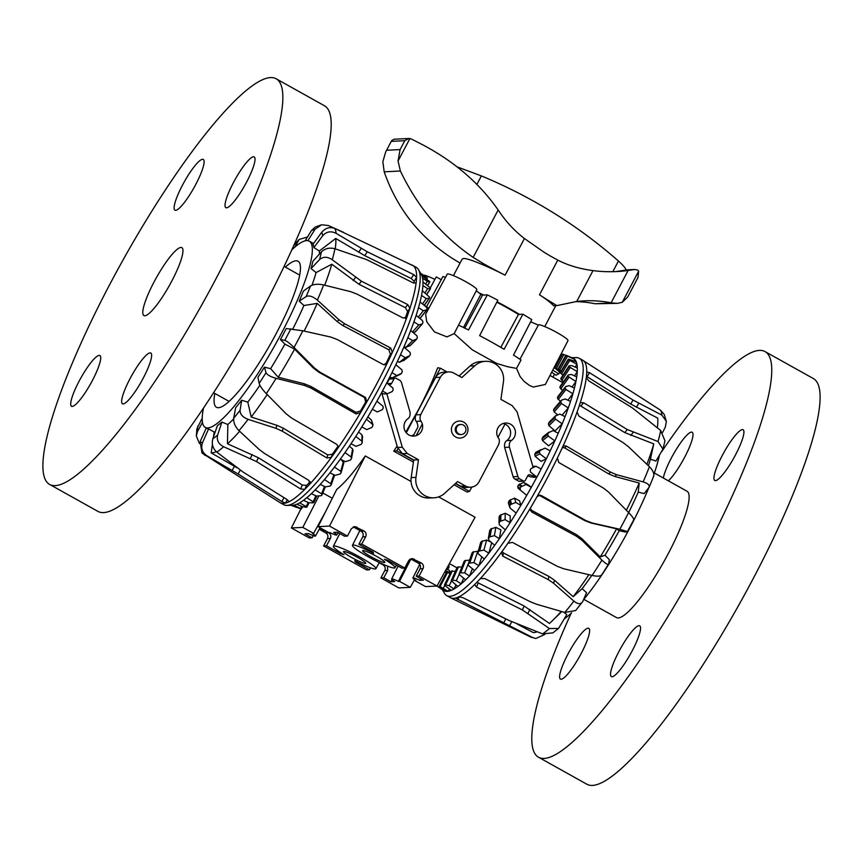 <?xml version="1.0" encoding="UTF-8"?>
<svg xmlns="http://www.w3.org/2000/svg" width="863" height="863" viewBox="0 0 863 863"><rect width="100%" height="100%" fill="white"/><g stroke="black" fill="none" stroke-linecap="round" stroke-linejoin="round"><path stroke-width="1.29" d="M428.868 308.22L424.326 305.373M445.545 277.26A66.915 7.94 -152.2 0 0 442.902 276.581L426.57 306.645M441.209 279.698L436.225 276.915L430.367 287.778M426.905 294.218L430.41 288.868M455.491 331.068L476.829 289.709A16.731 1.985 -152.2 0 0 462.007 279.666A16.731 1.985 -152.2 0 0 447.239 274.11L425.653 314.186L426.71 321.683L434.434 331.888L446.926 336.904L454.175 333.603L458.544 325.146A67.26 7.983 -152.2 0 1 468.501 329.957L487.347 294.866L482.514 295.103L464.779 328.123M519.947 359.278L538.415 324.984A16.731 1.985 27.8 0 1 560.605 334.682A16.731 1.985 27.8 0 1 568.005 340.594L545.362 384.466L533.28 387.045L529.332 385.351L524.014 381.317L520.044 376.462L516.549 368.415L507.271 366.646M496.818 302.212A48.091 5.707 27.8 0 1 518.469 314.434L522.913 314.208A66.915 7.94 27.8 0 1 531.759 319.644L513.517 355.071A67.26 7.983 -152.2 0 1 521.015 360L516.549 368.415M373.636 553.259A24.045 2.848 -152.2 0 0 352.438 545.308A24.045 2.848 -152.2 0 0 363.053 553.787A24.045 2.848 -152.2 0 0 394.984 567.735A24.045 2.848 -152.2 0 0 384.38 559.256L387.865 560.357L401.878 568.178L404.747 568.037L361.759 544.057L358.9 544.197L372.924 552.018L373.636 553.259M370.853 556.657A12.546 1.489 27.8 0 1 362.622 550.67A12.546 1.489 27.8 0 1 376.581 556.376A12.546 1.489 27.8 0 1 384.812 562.374A12.546 1.489 27.8 0 1 370.853 556.657M340.907 552.816L340.497 553.625L343.97 554.726A24.045 2.848 27.8 0 1 333.366 546.247A24.045 2.848 27.8 0 1 354.564 554.197A24.045 2.848 27.8 0 1 375.912 568.685A24.045 2.848 27.8 0 1 354.715 560.723L355.437 561.953L355.804 561.274M351.78 557.606A12.546 1.489 27.8 0 1 343.539 551.608A12.546 1.489 27.8 0 1 357.498 557.315A12.546 1.489 27.8 0 1 365.739 563.312A12.546 1.489 27.8 0 1 351.78 557.606M455.394 483.539L469.494 491.414L467.11 492.061L454.046 484.769M413.409 462.104L393.733 451.122L397.109 446.031M405.793 432.18L418.577 409.515C426.268 394.876 432.633 380.971 437.67 367.789L440.357 368.188L406.29 432.816M361.759 544.057L365.675 536.71C366.635 534.359 366.095 532.471 364.046 531.036L354.736 526.538L351.349 528.717L347.433 536.063L344.574 536.203L337.411 532.201L333.711 532.385A8.986 1.068 27.8 0 1 336.743 534.974A8.986 1.068 27.8 0 1 329.946 532.579L328.825 532.633L318.08 526.635L336.71 489.45C344.704 482.967 354.229 471.802 365.276 455.944L411.047 481.478M438.652 496.894L475.092 517.228L436.98 586.031L419.073 576.031L416.214 576.171L423.377 580.173L419.677 580.357A8.986 1.068 -152.2 0 0 412.881 577.951A8.986 1.068 -152.2 0 0 415.912 580.54L414.79 580.594L425.535 586.592L436.98 586.031M507.53 366.699L496.581 363.377L472.341 349.86L454.175 333.603M460.831 424.488L459.882 424.531A5.016 4.887 87.2 0 0 457.8 433.949A5.016 4.887 87.2 0 0 460.367 434.553L461.327 434.51A5.016 4.887 87.2 0 0 463.399 425.092A5.016 4.887 87.2 0 0 456.311 428.382A5.016 4.887 87.2 0 0 461.327 434.51M416.441 435.114L422.309 423.981M411.381 435.891A9.59 9.342 87.2 0 0 413.927 434.596L417.875 427.109A9.59 9.342 87.2 0 0 416.257 421.36C415.038 420.184 414.93 418.016 415.934 414.855L435.621 377.509A10.27 10 -92.8 0 1 443.916 372.158L448.684 371.921A10.27 10 87.2 0 0 440.389 377.271L420.702 414.618C419.698 417.778 419.806 419.947 421.025 421.133A9.59 9.342 -92.8 0 1 413.776 436.085A9.59 9.342 -92.8 0 1 407.757 418.782C409.666 417.638 410.41 415.362 409.979 411.964L401.489 382.622A4.002 3.894 87.2 0 0 399.612 380.238L395.998 378.221A1.489 1.446 87.2 0 0 394.035 378.825L391.608 383.431A1.855 1.802 -92.8 0 1 389.472 384.305L387.778 383.744M397.94 448.641L396.786 450.842L413.679 460.259M396.786 450.842L393.733 451.122M447.174 371.996L440.357 368.188M497.983 437.379L505.006 424.057M469.494 491.414L471.77 487.099M340.497 553.625L326.473 545.794L323.614 545.934L327.455 538.598C328.404 536.247 327.843 534.359 325.793 532.924L319.202 529.246M355.437 561.953L369.45 569.785L366.592 569.925L323.614 545.934M291.381 527.951L309.288 537.94L312.147 537.8L304.984 533.809L308.684 533.625A8.986 1.068 -152.2 0 0 315.47 536.031A8.986 1.068 -152.2 0 0 312.449 533.442L313.571 533.377L302.827 527.39L291.381 527.951L300.896 508.954L291.802 505.287M312.147 537.8L313.291 535.653M319.731 528.275L328.749 532.773C330.809 534.208 331.349 536.106 330.378 538.447L326.473 545.794M369.45 569.785L370.497 567.822M387.509 566.117L387.692 570.432L383.776 577.779L390.939 581.77L392.018 579.666M302.827 527.39L318.825 496.009M313.571 533.377L325.448 511.932M383.776 577.779L380.917 577.919L384.758 570.572C385.707 568.221 385.157 566.333 383.096 564.898L379.191 562.719M390.939 581.77L394.639 581.586A8.986 1.068 27.8 0 1 391.619 579.008A8.986 1.068 27.8 0 1 398.404 581.403L399.526 581.349L410.27 587.347L398.825 587.908L380.917 577.919M410.27 587.347L414.542 579.634M399.526 581.349L410.917 559.008M398.404 581.403L409.494 559.602M358.9 544.197L362.74 536.851C363.69 534.51 363.14 532.611 361.079 531.187L353.269 526.894M416.214 576.171L420.054 568.836C420.993 566.484 420.443 564.596 418.382 563.161L410.572 558.868M404.747 568.037L408.652 560.691L412.039 558.512L421.349 563.01C423.399 564.445 423.949 566.344 422.978 568.685L419.073 576.031M347.433 536.063L329.526 526.074L365.276 455.944M318.08 526.635L329.526 526.074M414.79 580.594L415.081 580.001M419.677 580.357L420.561 578.609M522.913 314.208L504.121 349.299A67.26 7.983 -152.2 0 0 479.645 335.642L497.832 300.216A66.915 7.94 -152.2 0 0 487.347 294.866M518.469 314.434L500.831 347.368M482.514 295.103A48.091 5.707 -152.2 0 0 480.853 294.326L463.496 327.509M480.853 294.326L476.29 290.777M423.345 275.124A16.731 1.985 27.8 0 1 434.876 279.418M530.659 321.791L538.35 325.103M433.97 497.789L429.202 498.027A17.799 17.325 -92.8 0 1 411.187 477.606L413.711 460.001L418.479 459.763L415.955 477.368A17.799 17.325 87.2 0 0 444.607 493.356L457.563 481.576L465.448 485.977A10.27 10 87.2 0 0 478.997 481.856L498.685 444.51C499.688 441.349 499.58 439.181 498.361 438.005A9.59 9.342 -92.8 0 1 505.61 423.043A9.59 9.342 -92.8 0 1 511.64 440.357C509.72 441.489 508.987 443.765 509.418 447.174L517.897 476.505A4.002 3.894 87.2 0 0 519.774 478.889L523.388 480.907A1.489 1.446 87.2 0 0 525.351 480.313L527.778 475.707A1.855 1.802 -92.8 0 1 529.925 474.823L535.438 476.656M524.154 481.09L519.386 481.327A1.489 1.446 -92.8 0 1 518.62 481.144L515.006 479.127A4.002 3.894 -92.8 0 1 513.129 476.743L504.639 447.412C504.208 444.003 504.952 441.727 506.861 440.583A9.59 9.342 87.2 0 0 503.237 423.485M466.991 433.636A8.522 8.296 -92.8 0 1 452.676 434.089A8.522 8.296 -92.8 0 1 459.278 421.058A8.522 8.296 -92.8 0 1 466.991 433.636M413.711 460.001L402.449 453.711L397.53 447.487L381.759 392.924M386.851 393.808L402.298 447.25L407.217 453.474L418.479 459.763M387.099 383.172L389.267 379.051A1.489 1.446 -92.8 0 1 390.475 378.274L395.243 378.048M532.956 466.764L517.088 411.878L512.18 405.653L500.907 399.364L503.442 381.77A17.799 17.325 87.2 0 0 474.79 365.772L461.824 377.563L453.949 373.161A10.27 10 87.2 0 0 448.684 371.921M459.03 375.998L470.022 366.009A17.799 17.325 -92.8 0 1 480.648 361.575L485.416 361.338M531.187 476.959A1.489 1.446 -92.8 0 1 530.669 476.883L527.681 475.901M470.713 487.207L465.934 487.444A10.27 10 -92.8 0 1 460.68 486.203L455.588 483.366M202.018 453.075L279.968 502.579A135.912 26.516 -60.8 0 0 280.205 502.719A135.912 26.516 -60.8 0 0 285.437 503.107A135.912 26.516 -60.8 0 0 288.846 501.835A135.912 26.516 -60.8 0 0 304.801 489.332A135.912 26.516 -60.8 0 0 310.13 483.755A135.912 26.516 -60.8 0 0 331.37 457.347A135.912 26.516 -60.8 0 0 337.692 448.436A135.912 26.516 -60.8 0 0 360.54 412.687A135.912 26.516 -60.8 0 0 366.764 401.985A135.912 26.516 -60.8 0 0 377.433 382.503A135.912 26.516 -60.8 0 0 387.282 363.064A135.912 26.516 -60.8 0 0 392.32 352.428A135.912 26.516 -60.8 0 0 400.356 334.078A135.912 26.516 -60.8 0 0 406.948 317.077A135.912 26.516 -60.8 0 0 409.936 308.328A135.912 26.516 -60.8 0 0 416.16 282.665A135.912 26.516 -60.8 0 0 416.581 277.325A135.912 26.516 -60.8 0 0 413.312 265.772A135.912 26.516 -60.8 0 0 412.665 265.351A135.912 26.516 -60.8 0 0 411.09 264.768L410.357 264.52M310.443 483.204L310.13 483.755L308.814 480.389L264.434 453.388L259.062 449.364L239.008 430.669C235.114 426.689 233.355 422.536 233.711 418.21L235.642 407.714A106.678 20.809 -60.8 0 0 241.651 400.238L247.789 402.115L251.198 417.034L276.861 425.297L283.193 428.145L327.746 454.92L332.277 454.294A131.252 25.61 -60.8 0 0 337.595 446.797L337.692 448.436L338.08 446.193L336.581 444.262L291.608 418.048L286.225 413.884L266.322 393.668C262.374 389.515 259.99 386.085 259.159 383.399L257.94 377.282A106.678 20.809 -60.8 0 0 264.412 367.153L270.615 368.663A106.785 20.831 -60.8 0 0 284.876 344.089L280.421 339.58A106.678 20.809 -60.8 0 0 283.377 334.067A106.678 20.809 -60.8 0 0 286.236 328.555L302.848 330.788L330.831 337.077L337.239 339.493L382.945 364.413L384.661 364.801L387.282 363.064L386.203 363.118A131.252 25.61 -60.8 0 0 390.443 354.164L388.825 349.774L342.794 325.524L337.142 321.532L317.217 303.377L303.905 305.513L299.213 301.133A106.678 20.809 -60.8 0 0 301.36 296.063A106.678 20.809 -60.8 0 0 303.366 291.122L310.54 285.955C313.754 284.11 318.123 283.776 323.647 284.952L350.658 291.662L356.969 294.078L403.118 318.026L406.948 317.077L406.43 317.864M386.764 382.892L392.805 387.962L393.161 389.806A132.212 25.793 119.2 0 1 392.255 391.522L387.401 393.776L382.503 390.971A133.021 25.955 -60.8 0 0 384.65 386.937A133.021 25.955 -60.8 0 0 386.764 382.892A133.021 25.955 -60.8 0 0 391.953 372.665A133.021 25.955 -60.8 0 0 393.916 368.674A133.021 25.955 -60.8 0 0 395.837 364.704A133.021 25.955 -60.8 0 0 400.475 354.758A133.021 25.955 -60.8 0 0 403.873 347.099A133.021 25.955 -60.8 0 0 407.854 337.67A133.021 25.955 -60.8 0 0 410.702 330.507A133.021 25.955 -60.8 0 0 413.927 321.823A133.021 25.955 -60.8 0 0 416.139 315.351A133.021 25.955 -60.8 0 0 418.523 307.627A133.021 25.955 -60.8 0 0 420.054 301.985A133.021 25.955 -60.8 0 0 421.532 295.426A133.021 25.955 -60.8 0 0 422.341 290.755A133.021 25.955 -60.8 0 0 422.902 285.502A133.021 25.955 -60.8 0 0 422.967 281.931A133.021 25.955 -60.8 0 0 422.568 278.123A133.021 25.955 -60.8 0 0 421.888 275.718A133.021 25.955 -60.8 0 0 421.306 274.499L418.469 269.612A135.912 26.516 -60.8 0 0 416.246 267.347L412.665 265.351M280.205 502.719L283.787 504.715A135.912 26.516 -60.8 0 0 286.883 505.416A135.912 26.516 -60.8 0 0 381.014 384.499A135.912 26.516 -60.8 0 0 418.469 269.612M203.517 408.059A106.634 20.809 -60.8 0 0 205.221 427.358L207.001 428.382A106.678 20.809 -60.8 0 0 208.576 428.922L214.186 432.007A106.785 20.831 -60.8 0 0 214.876 432.007A106.785 20.831 -60.8 0 0 215.189 431.985M214.186 432.007L213.474 436.969M212.417 444.337L211.187 452.859A126.602 24.703 -60.8 0 0 211.877 452.859A126.602 24.703 -60.8 0 0 216.279 451.662M211.187 452.859L236.926 467.757M285.351 267.099A83.635 16.321 119.2 0 1 297.962 261.198A83.635 16.321 119.2 0 1 276.333 333.323A83.635 16.321 119.2 0 1 216.451 407.282A83.635 16.321 119.2 0 1 214.844 393.452M205.221 427.358A106.634 20.809 -60.8 0 0 207.864 427.929A106.634 20.809 -60.8 0 0 278.62 338.587A106.634 20.809 -60.8 0 0 309.148 241.111A106.634 20.809 -60.8 0 0 306.635 240.604A106.634 20.809 -60.8 0 0 291.834 249.795M395.837 364.704L401.888 369.839L402.287 371.683A132.212 25.793 119.2 0 1 401.554 373.194A132.212 25.793 119.2 0 1 401.468 373.366L396.818 375.545L391.953 372.665M389.849 376.872L391.942 377.972L401.468 373.366M341.079 472.784A132.212 25.793 119.2 0 1 340.119 474.014L335.071 475.319L329.979 472.827A133.021 25.955 -60.8 0 0 334.466 467.045L340.734 471.349L341.079 472.784L343.862 462.784L341.004 459.494M352.881 450.615L352.589 448.933L349.364 446.171M362.277 436.71L361.985 434.941L358.587 432.039M371.37 419.893L372.848 425.826A132.212 25.793 119.2 0 1 371.845 427.465L366.753 429.612L361.78 426.948A133.021 25.955 -60.8 0 0 366.473 419.235L372.999 424.736L371.37 419.893L367.854 416.926M380.507 404.164L382.956 406.182L383.258 408.005A132.212 25.793 119.2 0 1 382.298 409.698L377.304 411.953L372.363 409.213A133.021 25.955 -60.8 0 0 376.894 401.219L382.945 406.182L376.904 401.209M381.522 392.794L383.668 393.96L387.401 393.776M397.444 361.306L399.407 362.32L404.035 360.151M404.132 346.495L405.89 347.368L410.27 345.394M413.388 332.773L415.319 331.802L421.996 324.003L418.706 324.898L413.927 321.823M296.548 507.412L291.133 505.308M308.188 502.46L306.322 506.301L306.969 507.023A132.212 25.793 119.2 0 1 306.376 507.325L302.115 506.559L296.883 504.208A133.021 25.955 -60.8 0 0 299.623 502.838L306.969 507.023M315.869 495.772L313.366 501.381L313.916 502.309A132.212 25.793 119.2 0 1 313.215 502.87L308.684 502.687L303.474 500.313A133.021 25.955 -60.8 0 0 306.796 497.714L313.916 502.309M321.597 493.787L322.061 494.898A132.212 25.793 119.2 0 1 321.252 495.707L316.494 496.063L311.327 493.668A133.021 25.955 -60.8 0 0 315.124 489.904L321.597 493.787L324.51 486.462M325.308 486.84L322.061 494.898M330.788 483.69L331.187 484.974A132.212 25.793 119.2 0 1 330.292 486.009L325.373 486.872L320.227 484.434A133.021 25.955 -60.8 0 0 324.434 479.601L330.788 483.69L333.862 474.726M334.617 475.092L331.187 484.974M344.995 452.557L351.187 457.045L351.489 458.62A132.212 25.793 119.2 0 1 350.497 460.022L345.373 461.694L340.313 459.148A133.021 25.955 -60.8 0 0 344.995 452.557A133.021 25.955 -60.8 0 0 351.004 443.733A133.021 25.955 -60.8 0 0 355.75 436.484L361.877 441.155L362.169 442.838A132.212 25.793 119.2 0 1 361.166 444.38L356.02 446.333L351.004 443.733M353.064 450.162L351.489 458.62M362.492 436.02L362.169 442.838M403.873 347.099L409.957 352.277L410.432 354.078A132.212 25.793 119.2 0 1 409.72 355.696L405.297 357.692L400.475 354.758M409.72 355.696L403.366 360.788M410.702 330.507L416.84 335.696L417.39 337.422A132.212 25.793 119.2 0 1 416.797 338.943L412.654 340.669L407.854 337.67M416.797 338.943L409.655 345.977M416.139 315.351L422.341 320.507L422.989 322.136A132.212 25.793 119.2 0 1 422.525 323.506L421.996 324.003L422.525 323.506M420.054 301.985L426.333 307.088L427.099 308.598A132.212 25.793 119.2 0 1 426.775 309.785L423.28 310.745L418.523 307.627M426.775 309.785L419.893 318.469M422.341 290.755L429.601 297.131A132.212 25.793 119.2 0 1 429.429 298.113L426.29 298.587L421.532 295.426M429.429 298.113L424.154 305.319M422.967 281.931L430.443 288.015A132.212 25.793 119.2 0 1 430.432 288.76L427.649 288.706L422.902 285.502M430.432 288.76L426.71 294.175M421.888 275.718L429.612 281.478A132.212 25.793 119.2 0 1 429.752 281.974L427.325 281.349L422.568 278.123M429.752 281.974L427.519 285.351M420.572 273.226L427.109 277.692A132.212 25.793 119.2 0 1 427.412 277.929L420.788 273.603M426.71 279.17L427.412 277.94L426.57 279.073M376.894 401.219A133.021 25.955 -60.8 0 0 382.503 390.971M366.473 419.235A133.021 25.955 -60.8 0 0 372.363 409.213M355.75 436.484A133.021 25.955 -60.8 0 0 361.78 426.948M334.466 467.045A133.021 25.955 -60.8 0 0 340.313 459.148M324.434 479.601A133.021 25.955 -60.8 0 0 329.979 472.827M315.124 489.904A133.021 25.955 -60.8 0 0 320.227 484.434M306.796 497.714A133.021 25.955 -60.8 0 0 311.327 493.668M299.623 502.838A133.021 25.955 -60.8 0 0 303.474 500.313M286.883 505.416L292.535 505.265A133.021 25.955 -60.8 0 0 293.798 505.135A133.021 25.955 -60.8 0 0 296.883 504.208M424.725 277.746L425.33 276.699M425.718 283.992L427.325 281.349M424.963 292.805L427.649 288.706M422.482 303.959L426.29 298.587M418.307 317.153L423.28 310.745M412.503 332.028L418.706 324.898M405.89 347.368L412.654 340.669M399.407 362.32L405.297 357.692M391.942 377.972L396.818 375.545M293.798 505.135L301.37 508.922A132.212 25.793 119.2 0 1 300.917 508.954M301.694 506.376L300.626 508.393L301.37 508.922M264.412 367.153L266.02 372.665C267.152 374.887 270.518 376.775 276.128 378.328L304.412 385.416L310.82 387.994L355.966 413.906L360.54 412.687L360.454 411.047A131.252 25.61 -60.8 0 0 365.685 402.039L364.456 397.498L318.911 372.255L313.431 368.102L294.585 349.148L284.876 344.089M390.443 354.164L392.32 352.428L390.702 348.037L344.671 323.798L339.008 319.795L317.368 300.119C312.913 296.376 309.17 295.189 306.138 296.57L299.213 301.133M241.651 400.238L240.087 410.281C240.011 414.262 242.686 417.282 248.113 419.342L275.966 428.339L282.287 431.187L326.85 457.962L331.37 457.347L332.277 454.294M405.211 318.425A131.252 25.61 -60.8 0 0 407.584 311.457L409.936 308.328L407.714 304.574L361.381 281.176L332.255 259.752C327.444 256.527 323.204 256.462 319.558 259.569L311.058 268.587A106.678 20.809 -60.8 0 0 312.827 261.316L321.424 251.856C325.157 248.415 329.655 247.379 334.93 248.738L366.602 259.601L412.999 282.784L416.031 282.988M288.997 501.683L287.077 499.569L243.161 472.115L216.796 452.104C212.816 448.523 211.5 444.089 212.837 438.792L217.39 425.621A106.678 20.809 -60.8 0 0 221.91 422.083L217.627 435.038C216.494 440.173 218.501 444.067 223.646 446.743L256.57 461.608L300.615 488.965L304.801 489.332L306.548 485.394A131.252 25.61 -60.8 0 0 310.151 481.662M414.057 283.204A131.252 25.61 -60.8 0 0 414.164 281.295L416.581 277.325L413.647 274.585L367.228 251.737L336.149 233.366C330.971 230.745 326.494 231.543 322.697 235.761L313.916 247.573A106.678 20.809 -60.8 0 0 312.989 244.305L321.716 232.287C325.47 227.929 329.806 226.635 334.747 228.404L413.355 265.826M202.028 453.064L200.151 441.576L206.343 427.908M208.576 428.922L202.525 442.654C200.691 448.134 202.158 452.514 206.947 455.793L238.123 474.003L281.823 501.543L285.437 503.107L287.314 499.72M305.157 240.831L311.37 230.637L315.092 227.131L321.619 224.768L315.027 229.267L307.918 240.68M202.471 422.363L197.379 431.802L196.333 435.988L196.861 428.987L202.212 418.156M307.498 236.98L299.181 239.45L294.866 247.066M343.28 232.212L328.35 225.523L321.619 224.768M196.333 435.988L199.461 443.614M202.481 409.601L202.956 411.015M414.164 281.295L411.241 278.533L364.822 255.685L335.729 238.447L319.321 251.004L313.916 247.573M407.584 311.457L405.383 307.692L359.04 284.294L331.77 264.218L316.085 272.579L311.058 268.587M337.595 446.797L337.994 445.923M270.615 368.663L278.264 377.26L304.315 383.787L310.723 386.354L355.88 412.277L360.454 411.047M221.91 422.083L227.832 424.52A106.785 20.831 -60.8 0 0 233.625 418.889M247.789 402.115A106.785 20.831 -60.8 0 0 259.892 385.265M292.881 328.889A106.785 20.831 -60.8 0 0 303.905 305.513M312.028 285.168A106.785 20.831 -60.8 0 0 316.085 272.579M319.439 254.035A106.785 20.831 -60.8 0 0 319.321 251.004M278.264 377.26A126.602 24.703 -60.8 0 0 294.585 349.148M251.198 417.034A126.602 24.703 -60.8 0 0 267.185 394.542M227.832 424.52L227.465 443.776L258.317 457.692L302.363 485.038L306.548 485.394M227.465 443.776A126.602 24.703 -60.8 0 0 239.634 431.263M335.232 248.835A126.602 24.703 -60.8 0 0 335.729 238.447M324.682 285.2A126.602 24.703 -60.8 0 0 331.77 264.218M304.11 331.068A126.602 24.703 -60.8 0 0 317.217 303.377M384.111 364.79L386.203 363.118M365.685 402.039L366.764 401.985L365.534 397.444L319.99 372.201L314.499 368.048L294.046 347.487C289.892 343.42 286.807 341.047 284.779 340.367L280.421 339.58M571.878 357.692L576.117 357.584A135.912 26.516 119.2 0 1 579.213 358.285L582.795 360.281A135.912 26.516 119.2 0 1 583.442 360.712A135.912 26.516 119.2 0 1 586.711 372.255A135.912 26.516 119.2 0 1 586.29 377.595A135.912 26.516 119.2 0 1 580.065 403.269A135.912 26.516 119.2 0 1 577.077 412.007A135.912 26.516 119.2 0 1 562.449 447.358A135.912 26.516 119.2 0 1 557.412 458.005A135.912 26.516 119.2 0 1 547.563 477.433A135.912 26.516 119.2 0 1 536.894 496.915A135.912 26.516 119.2 0 1 530.669 507.617A135.912 26.516 119.2 0 1 519.278 526.128A135.912 26.516 119.2 0 1 507.822 543.366A135.912 26.516 119.2 0 1 501.5 552.277A135.912 26.516 119.2 0 1 480.26 578.695A135.912 26.516 119.2 0 1 474.93 584.273A135.912 26.516 119.2 0 1 458.976 596.765A135.912 26.516 119.2 0 1 455.567 598.048A135.912 26.516 119.2 0 1 450.583 597.779A135.912 26.516 119.2 0 1 450.335 597.649L446.754 595.653A135.912 26.516 119.2 0 1 444.531 593.388L442.428 589.774M530.26 508.674L531.705 510.389L576.56 534.693L581.942 538.706L600.249 556.937L604.963 555.233A106.785 20.831 119.2 0 0 619.224 530.669L625.341 532.05L627.455 531.586L619.817 529.267L592.126 522.967L585.826 520.54L541.36 495.556L539.666 495.168L536.894 496.915M627.455 531.586L633.755 519.763M532.903 477.315L536.872 477.12L530.529 472.061L530.152 470.227A132.212 25.793 -60.8 0 0 531.058 468.512L535.999 466.247L541.133 469.03A133.021 25.955 119.2 0 1 539.019 473.075A133.021 25.955 119.2 0 1 536.872 477.12A133.021 25.955 119.2 0 1 531.274 487.358A133.021 25.955 119.2 0 1 529.008 491.371A133.021 25.955 119.2 0 1 526.732 495.362A133.021 25.955 119.2 0 1 520.842 505.373A133.021 25.955 119.2 0 1 516.15 513.086A133.021 25.955 119.2 0 1 510.13 522.622A133.021 25.955 119.2 0 1 505.373 529.871A133.021 25.955 119.2 0 1 499.364 538.695A133.021 25.955 119.2 0 1 494.693 545.287A133.021 25.955 119.2 0 1 488.846 553.183A133.021 25.955 119.2 0 1 484.348 558.965A133.021 25.955 119.2 0 1 478.803 565.74A133.021 25.955 119.2 0 1 474.596 570.572A133.021 25.955 119.2 0 1 469.504 576.042A133.021 25.955 119.2 0 1 465.696 579.807A133.021 25.955 119.2 0 1 461.166 583.863A133.021 25.955 119.2 0 1 457.854 586.452A133.021 25.955 119.2 0 1 453.992 588.976A133.021 25.955 119.2 0 1 451.252 590.346A133.021 25.955 119.2 0 1 448.177 591.284A133.021 25.955 119.2 0 1 446.074 591.382A133.021 25.955 119.2 0 1 443.841 590.713A133.021 25.955 119.2 0 1 443.485 590.486L437.196 586.204L443.841 590.713L444.208 590.065M579.213 358.285A135.912 26.516 119.2 0 1 543.981 475.437A135.912 26.516 119.2 0 1 446.754 595.653M537.131 631.802A126.602 24.703 119.2 0 1 533.863 632.536A126.602 24.703 119.2 0 1 533.172 632.536L517.131 623.992M601.835 574.607C600.928 576.344 597.692 576.613 592.104 575.448L563.841 568.803L557.444 566.387L512.406 542.385L507.822 543.366M520.141 488.393A132.212 25.793 -60.8 0 0 521.015 486.872A132.212 25.793 -60.8 0 0 521.112 486.689L526.171 484.499L531.274 487.358L528.609 485.168L523.679 482.428L518.695 484.704A116.44 22.718 119.2 0 1 518.598 484.877A116.44 22.718 119.2 0 1 517.735 486.398L518.037 488.21L520.475 490.227L520.141 488.393L517.735 486.398M526.732 495.362L518.037 488.21M552.741 370.162L558.782 373.862A115.631 22.557 -60.8 0 0 556.042 375.222L551.662 372.266M550.033 375.416L553.086 377.163A115.631 22.557 -60.8 0 0 553.032 377.196M566.139 355.243L573.528 358.425A133.021 25.955 119.2 0 1 574.931 359.591L566.257 355.48A132.212 25.793 -60.8 0 0 565.966 355.222L558.188 368.933A116.44 22.718 119.2 0 1 558.48 369.191L561.09 371.058M568.588 359.116L576.268 361.856A133.021 25.955 119.2 0 1 576.948 364.262L568.48 359.742A132.212 25.793 -60.8 0 0 568.339 359.224L560.281 372.449A116.44 22.718 119.2 0 1 560.411 372.967L562.989 375.135M569.375 365.729L572.05 365.675L577.336 368.07A133.021 25.955 119.2 0 1 577.271 371.64L569.03 366.721A132.212 25.793 -60.8 0 0 569.051 365.955L560.907 378.372A116.44 22.718 119.2 0 1 560.885 379.148L563.485 381.662M568.49 374.909L571.435 374.466L576.711 376.894A133.021 25.955 119.2 0 1 575.912 381.565L567.908 376.246A132.212 25.793 -60.8 0 0 568.081 375.243L560.055 386.559A116.44 22.718 119.2 0 1 559.882 387.563L562.6 390.475M565.934 386.451L569.159 385.653L574.424 388.134A133.021 25.955 119.2 0 1 572.892 393.765L565.955 389.504L565.125 388.091A132.212 25.793 -60.8 0 0 565.459 386.883L557.746 396.807A116.44 22.718 119.2 0 1 557.412 398.016L560.411 401.435M561.791 400.054L565.254 398.965L570.508 401.489A133.021 25.955 119.2 0 1 568.296 407.972L561.489 403.506L560.767 401.953A132.212 25.793 -60.8 0 0 561.241 400.572L554.035 408.857A116.44 22.718 119.2 0 1 553.561 410.238L554.186 411.899L557.66 414.844M549.602 421.856L549.008 422.417A116.44 22.718 119.2 0 1 548.404 423.938L548.933 425.696L555.038 430.917L562.223 423.809L555.545 419.159L554.92 417.498A132.212 25.793 -60.8 0 0 555.535 415.966L559.839 414.067L565.071 416.656A133.021 25.955 119.2 0 1 562.223 423.809A133.021 25.955 119.2 0 1 558.242 433.237A133.021 25.955 119.2 0 1 554.844 440.896L548.285 436.085L547.757 434.337A132.212 25.793 -60.8 0 0 548.48 432.708L553.043 430.583L558.242 433.237M549.148 432.072L542.795 437.153A116.44 22.718 119.2 0 1 542.072 438.782L542.525 440.605L548.577 445.804L554.844 440.896A133.021 25.955 119.2 0 1 550.206 450.842A133.021 25.955 119.2 0 1 546.322 458.814L539.871 453.873L539.429 452.05A132.212 25.793 -60.8 0 0 540.249 450.357L545.038 448.124L550.206 450.842M540.972 449.699L535.556 452.708A116.44 22.718 119.2 0 1 534.726 454.402L535.114 456.247L541.144 461.392L546.322 458.814A133.021 25.955 119.2 0 1 541.133 469.03M516.15 513.086L509.979 507.919L509.666 506.106A132.212 25.793 -60.8 0 0 510.669 504.477L515.794 502.439L520.842 505.373L519.558 500.831L514.585 498.167L509.504 500.357A116.44 22.718 119.2 0 1 508.501 501.996L508.792 503.744M510.249 515.858L505.233 513.258L500.098 515.276A116.44 22.718 119.2 0 1 499.084 516.808L498.976 522.946A132.212 25.793 -60.8 0 0 499.979 521.403L505.114 519.623L510.13 522.622L510.249 515.858M500.896 529.871L495.837 527.336L490.702 529.084A116.44 22.718 119.2 0 1 489.709 530.475L488.329 538.48A132.212 25.793 -60.8 0 0 489.321 537.077L494.402 535.632L499.364 538.695L500.896 529.871M491.015 542.169L486.635 540.033L481.554 541.435A116.44 22.718 119.2 0 1 480.605 542.654L477.983 552.331A132.212 25.793 -60.8 0 0 478.933 551.101L483.916 550.065L488.846 553.183L491.673 542.73M484.348 558.965L478.296 553.863L477.983 552.331L480.605 542.654L480.961 544.057M449.051 564.229A115.631 22.557 -60.8 0 0 449.019 567.369L447.66 566.754M478.21 551.22L472.881 552.029A116.44 22.718 119.2 0 1 471.996 553.054L468.199 564.154A132.212 25.793 -60.8 0 0 469.094 563.14L473.916 562.579L478.803 565.74L481.834 556.851M474.596 570.572L468.555 565.545L468.199 564.154L471.996 553.054L472.406 554.294M446.344 569.116L449.321 570.292A115.631 22.557 -60.8 0 0 449.99 572.687L445.491 570.659M469.526 560.13L464.898 560.616A116.44 22.718 119.2 0 1 464.1 561.403L459.224 573.668A132.212 25.793 -60.8 0 0 460.022 572.881L464.639 572.849L469.504 576.042L472.406 568.749M465.696 579.807L459.634 574.898L459.224 573.668L464.1 561.403L464.585 562.471M444.866 571.791L446.451 572.471M446.268 572.816L444.704 572.072M461.834 566.991L457.8 566.969A116.44 22.718 119.2 0 1 457.11 567.52L457.67 568.383L457.11 567.52L451.273 580.637A132.212 25.793 -60.8 0 0 451.964 580.098L456.333 580.637L461.166 583.863L463.69 578.178M450.098 573.388L446.937 572.439A116.44 22.718 119.2 0 1 446.495 572.449L447.261 572.924L446.495 572.449L439.181 586.311A132.212 25.793 -60.8 0 0 439.623 586.301L448.177 591.284L449.396 588.954M455.319 571.446L451.759 570.95A116.44 22.718 119.2 0 1 451.187 571.23L451.856 571.899L451.187 571.23L444.531 584.887A132.212 25.793 -60.8 0 0 445.114 584.607L449.192 585.74L453.992 588.976L455.944 584.963M560.616 356.581L559.904 356.29M549.008 422.417L556.15 415.383M509.979 507.919L508.35 503.075M505.373 529.871L499.267 524.682L499.084 516.808M494.693 545.287L488.62 540.13L489.709 530.475M457.854 586.452L451.187 580.745L457.023 567.617M446.074 591.382L439.181 586.311L446.451 572.46M439.86 586.969L439.181 586.311M451.252 590.346L445.103 585.75M444.758 585.448L443.399 588.037M562.05 415.157L568.296 407.972A133.021 25.955 119.2 0 1 565.071 416.656M567.876 400.227L572.892 393.765A133.021 25.955 119.2 0 1 570.508 401.489M572.04 387.012L575.912 381.565A133.021 25.955 119.2 0 1 574.424 388.134M574.499 375.869L577.271 371.64A133.021 25.955 119.2 0 1 576.711 376.894M575.211 367.099L576.948 364.262A133.021 25.955 119.2 0 1 577.336 368.07M574.175 360.928L574.931 359.591A133.021 25.955 119.2 0 1 576.268 361.856M571.295 357.757A133.021 25.955 119.2 0 1 573.528 358.425M559.634 372.115L558.782 373.862M554.434 374.132L553.086 377.163M449.019 567.369L447.563 569.591M449.99 572.687L449.645 573.259M451.36 581.295L449.192 585.74M439.504 586.711L439.084 587.466M459.148 574.305L456.333 580.637M468.436 563.323L464.639 572.849M477.854 551.058L473.916 562.579M486.635 540.033L483.916 550.065M495.837 527.336L494.402 535.632M505.233 513.258L505.114 519.623M514.585 498.167L515.794 502.439M523.679 482.428L526.171 484.499M532.849 466.398L535.999 466.247M560.314 372.579L554.682 367.908A116.44 22.718 119.2 0 1 555.114 367.897L560.842 371.468M554.747 368.123L561.986 354.046A132.212 25.793 -60.8 0 1 562.428 354.035L565.826 355.394M562.363 447.541L564.672 447.886L608.631 473.863L614.769 476.452L639.213 483.053L638.253 492.083L644.132 493.604L649.159 487.217L653.625 476.43M530.669 507.617L530.292 510.076L531.813 512.029L576.657 536.333L582.04 540.335L601.91 560.109C605.837 563.873 608.091 565.136 608.695 563.873L609.321 559.623L604.963 555.233M648.415 465.772A106.785 20.831 119.2 0 0 650.432 459.148L655.977 461.058L662.946 449.127L658.027 441.532L627.218 429.515L583.561 402.697L580.324 402.773M582.762 601.5L586.57 592.698L582.147 588.685L573.183 596.711L554.488 580.216L553.593 583.259L573.884 601.123C577.994 604.391 580.95 604.51 582.762 601.5L575.686 610.54L564.78 612.45L536.678 604.283L530.27 601.727L484.661 578.501L480.26 578.695M662.611 432.482L665.373 426.98L666.344 421.36L661.921 415.146L633.064 400.076L589.494 372.697L586.775 372.029M474.704 584.596L476.462 587.077L522.406 609.947L549.418 628.523L558.555 628.437L566.818 614.553L563.528 612.104M577.077 412.007L578.965 416.149L622.806 442.417L628.286 446.581L649.418 466.732C653.431 470.885 654.704 474.359 653.215 477.174M648.814 487.778C650.109 485.438 648.221 483.485 643.14 481.899L616.635 474.715L610.508 472.137L566.527 446.149L564.165 445.826L562.449 447.358M601.673 575.006L608.695 563.873M586.29 377.595L588.836 380.907L632.439 407.94L660.702 430.518L664.952 440.842L662.946 449.127M583.442 360.712L660.519 410.195L664.24 414.413L666.344 421.36M558.555 628.437L552.87 632.87L542.568 633.884L508.997 620.465L462.913 597.692L458.976 596.765M455.448 598.113L532.719 637.574L535.815 638.512L544.758 634.488M501.133 553.021L501.5 552.277L502.687 556.085L548.124 579.526L553.593 583.259M476.915 582.245L524.154 606.031L549.461 623.453A126.602 24.703 119.2 0 0 552.622 620.497A126.602 24.703 119.2 0 0 561.187 611.436M502.093 551.457L503.582 553.043L549.03 576.484L554.488 580.216M638.253 492.083A106.785 20.831 119.2 0 1 628.652 512.6M591.802 575.384A106.785 20.831 119.2 0 1 582.147 588.685M659.375 455.481A106.634 20.809 119.2 0 1 653.863 474.423M648.728 487.886A106.634 20.809 119.2 0 1 583.517 599.753M571.608 612.795A106.634 20.809 119.2 0 1 564.434 618.825M639.213 483.053A126.602 24.703 119.2 0 1 626.355 510.26M650.432 459.148L653.766 443.895L624.877 432.633L579.418 405.243M653.766 443.895A126.602 24.703 119.2 0 1 646.894 464.305M657.336 427.724A126.602 24.703 119.2 0 0 657.714 418.124L630.659 404.024L586.441 376.279M588.868 574.693A126.602 24.703 119.2 0 1 573.183 596.711M619.224 530.669L616.581 528.825A126.602 24.703 119.2 0 1 600.249 556.937M616.581 528.825L591.047 523.021L584.747 520.594L539.138 495.243M557.412 458.005L558.793 462.525L603.075 487.832L608.458 491.996L628.62 512.568C632.514 516.657 634.186 519.095 633.615 519.904M661.641 451.737A232.309 45.329 119.2 0 1 690.378 411.985A232.309 45.329 119.2 0 1 764.974 351.554A232.309 45.329 119.2 0 1 736.937 485.427A232.309 45.329 119.2 0 1 613.172 696.851A232.309 45.329 119.2 0 1 538.577 757.272A232.309 45.329 119.2 0 1 571.166 613.205M764.974 351.554L813.324 378.533A232.309 45.329 119.2 0 1 785.287 512.406A232.309 45.329 119.2 0 1 661.522 723.83A232.309 45.329 119.2 0 1 586.926 784.262L538.577 757.272M654.348 473L687.024 491.241A72.352 14.121 119.2 0 1 678.296 532.924A72.352 14.121 119.2 0 1 639.753 598.771A72.352 14.121 119.2 0 1 616.516 617.595L583.841 599.354M588.825 635.438A29.062 5.674 119.2 0 1 574.682 664.607A29.062 5.674 119.2 0 1 560.454 679.095A29.062 5.674 119.2 0 1 560.411 671.997A29.062 5.674 119.2 0 1 574.553 642.827A29.062 5.674 119.2 0 1 588.782 628.34A29.062 5.674 119.2 0 1 588.825 635.438M663.313 478.005A29.062 5.674 119.2 0 1 682.838 439.806A29.062 5.674 119.2 0 1 692.169 432.244A29.062 5.674 119.2 0 1 688.663 448.987A29.062 5.674 119.2 0 1 673.183 475.437A29.062 5.674 119.2 0 1 668.383 480.831M714.726 473.399A29.062 5.674 119.2 0 1 728.868 444.229A29.062 5.674 119.2 0 1 743.086 429.731A29.062 5.674 119.2 0 1 743.129 436.829A29.062 5.674 119.2 0 1 728.998 465.998A29.062 5.674 119.2 0 1 714.769 480.486A29.062 5.674 119.2 0 1 714.726 473.399M630.368 633.388A29.062 5.674 119.2 0 1 639.699 625.826A29.062 5.674 119.2 0 1 636.193 642.579A29.062 5.674 119.2 0 1 620.713 669.03A29.062 5.674 119.2 0 1 611.371 676.592A29.062 5.674 119.2 0 1 614.888 659.839A29.062 5.674 119.2 0 1 630.368 633.388M156.408 305.448A38.889 7.584 -60.8 0 0 177.131 270.054A38.889 7.584 -60.8 0 0 181.823 247.638A38.889 7.584 -60.8 0 0 169.342 257.757A38.889 7.584 -60.8 0 0 148.619 293.15A38.889 7.584 -60.8 0 0 143.927 315.567A38.889 7.584 -60.8 0 0 156.408 305.448M49.676 484.467L98.026 511.446A232.309 45.329 -60.8 0 0 172.622 451.015A232.309 45.329 -60.8 0 0 296.387 239.601A232.309 45.329 -60.8 0 0 324.423 105.728L276.074 78.738A232.309 45.329 -60.8 0 0 201.478 139.17A232.309 45.329 -60.8 0 0 77.713 350.594A232.309 45.329 -60.8 0 0 49.676 484.467A232.309 45.329 -60.8 0 0 124.272 424.035A232.309 45.329 -60.8 0 0 248.037 212.611A232.309 45.329 -60.8 0 0 276.074 78.738M71.51 399.191A29.062 5.674 119.2 0 1 85.653 370.022A29.062 5.674 119.2 0 1 99.881 355.524A29.062 5.674 119.2 0 1 99.925 362.622A29.062 5.674 119.2 0 1 85.782 391.791A29.062 5.674 119.2 0 1 71.553 406.29A29.062 5.674 119.2 0 1 71.51 399.191M131.812 396.214A29.062 5.674 119.2 0 1 122.481 403.776A29.062 5.674 119.2 0 1 125.987 387.023A29.062 5.674 119.2 0 1 141.467 360.572A29.062 5.674 119.2 0 1 150.798 353.021A29.062 5.674 119.2 0 1 147.293 369.763A29.062 5.674 119.2 0 1 131.812 396.214M254.229 164.013A29.062 5.674 119.2 0 1 240.097 193.183A29.062 5.674 119.2 0 1 225.869 207.681A29.062 5.674 119.2 0 1 225.826 200.583A29.062 5.674 119.2 0 1 239.968 171.413A29.062 5.674 119.2 0 1 254.197 156.915A29.062 5.674 119.2 0 1 254.229 164.013M193.938 166.991A29.062 5.674 119.2 0 1 203.269 159.428A29.062 5.674 119.2 0 1 199.763 176.181A29.062 5.674 119.2 0 1 184.283 202.632A29.062 5.674 119.2 0 1 174.952 210.194A29.062 5.674 119.2 0 1 178.458 193.441A29.062 5.674 119.2 0 1 193.938 166.991M453.431 275.631L462.137 259.116L463.636 258.458C466.484 258.458 472.385 260.356 481.317 264.143A52.276 6.203 27.8 0 1 505.103 275.178A83.635 9.925 27.8 0 1 484.003 264.013L473.172 257.379C442.083 236.16 417.811 207.368 400.378 171.014L398.048 161.025L400.087 149.59L404.769 140.701L408.965 138.479L411.295 138.975A251.424 29.827 27.8 0 1 422.482 144.693C454.294 161.457 479.526 183.226 498.156 210L500.443 213.301C507.25 223.042 515.243 231.446 524.424 238.522L544.542 252.579A52.276 6.203 -152.2 0 1 550.4 256.063L557.789 260.087C567.574 265.232 579.3 268.749 592.989 270.615A141.392 137.659 87.2 0 0 616.689 271.554A141.392 137.659 87.2 0 0 628.124 270.497L634.564 269.493L625.912 269.914M539.494 294.801A52.276 6.203 27.8 0 1 553.528 305.761L556.883 305.599A83.635 9.925 27.8 0 1 539.494 294.801L557.789 260.087M478.965 292.859A52.276 6.203 27.8 0 1 483.625 295.049M497.045 301.77A52.276 6.203 27.8 0 1 519.461 314.38M530.723 321.651A52.276 6.203 27.8 0 1 531.338 322.082M476.872 184.488L481.381 175.923C532.061 196.958 577.757 225.319 618.458 261.014C624.607 266.656 626.905 269.774 625.362 270.346M457.174 166.883L481.381 175.923M625.858 270.097L615.653 271.597M625.902 269.99L633.636 269.601C636.495 269.461 638.156 270.022 638.62 271.252L637.984 277.519L627.735 296.958L622.245 302.32L617.347 303.366L611.921 302.924A13.732 2.233 -171.4 0 0 611.112 302.762A120.896 117.702 87.2 0 0 583.992 300.874A120.896 117.702 87.2 0 0 576.732 301.467L556.883 305.599M575.589 301.597A120.896 117.702 -92.8 0 1 594.283 303.593A13.732 0.798 -168.5 0 1 595.114 303.754L617.347 303.366M408.965 138.479L393.927 139.223L391.629 140.691L385.632 152.071L382.848 161.769L384.197 171.813C396.915 208.415 419.645 237.282 452.385 258.404L460.044 263.075M327.455 538.598L330.378 538.447M325.793 532.924L328.749 532.773M319.396 528.89L321.586 528.782M383.096 564.898L384.402 564.834M384.758 570.572L387.692 570.432M356.883 527.034L353.916 527.185M364.046 531.036L361.079 531.187M365.675 536.71L362.74 536.851M422.978 568.685L420.054 568.836M421.349 563.01L418.382 563.161M414.186 559.019L411.22 559.159M506.861 440.583L511.64 440.357M411.187 477.606L415.955 477.368M402.449 453.711L407.217 453.474M397.53 447.487L402.298 447.25M387.638 383.625L391.608 383.431M389.267 379.051L394.035 378.825M416.257 421.36L421.025 421.133M415.934 414.855L420.702 414.618M435.621 377.509L440.389 377.271M470.022 366.009L474.79 365.772M530.669 476.883L532.309 476.808M528.652 474.887L529.925 474.823M518.62 481.144L523.388 480.907M515.006 479.127L519.774 478.889M513.129 476.743L517.897 476.505M504.639 447.412L509.418 447.174M460.68 486.203L465.448 485.977M294.046 347.487A131.154 25.588 -60.8 0 0 298.522 339.137A131.154 25.588 -60.8 0 0 302.848 330.788M284.779 340.367A121.618 23.733 -60.8 0 0 287.897 334.52A121.618 23.733 -60.8 0 0 290.939 328.684M317.368 300.119A131.154 25.588 -60.8 0 0 320.648 292.406A131.154 25.588 -60.8 0 0 323.647 284.952M306.138 296.57A121.618 23.733 -60.8 0 0 308.415 291.198A121.618 23.733 -60.8 0 0 310.54 285.955M361.985 434.941L361.877 441.155M352.589 448.933L351.187 457.045M343.398 461.543L340.734 471.349M309.062 502.719L307.034 506.883M316.689 496.063L314.024 502.072M424.262 305.405L429.256 298.35M426.829 294.272L430.324 288.922M429.752 282.039L427.67 285.459L429.709 282.061M302.568 506.657L301.403 508.868M259.159 383.399A121.618 23.733 -60.8 0 0 266.02 372.665M233.711 418.21A121.618 23.733 -60.8 0 0 240.087 410.281M319.558 259.569A121.618 23.733 -60.8 0 0 321.424 251.856M212.837 438.792A121.618 23.733 -60.8 0 0 217.627 435.038M322.697 235.761A121.618 23.733 -60.8 0 0 321.716 232.287M200.151 441.576A121.618 23.733 -60.8 0 0 202.525 442.654M315.027 229.267A121.618 23.733 -60.8 0 0 311.37 230.637M197.832 426.095A121.618 23.733 -60.8 0 0 197.379 431.802M297.875 241.219A121.618 23.733 -60.8 0 0 293.819 245.394M266.322 393.668A131.154 25.588 -60.8 0 0 276.128 378.328M239.008 430.669A131.154 25.588 -60.8 0 0 248.113 419.342M332.255 259.752A131.154 25.588 -60.8 0 0 334.93 248.738M216.796 452.104A131.154 25.588 -60.8 0 0 223.646 446.743M336.149 233.366A131.154 25.588 -60.8 0 0 334.747 228.404M204.477 454.995A131.154 25.588 -60.8 0 0 206.947 455.793M310.13 483.755L310.486 482.557M411.241 278.533L413.647 274.585M364.822 255.685L367.228 251.737M358.738 252.33L361.144 248.382M405.383 307.692L407.714 304.574M359.04 284.294L361.381 281.176M353.172 280.572L355.513 277.465M304.315 383.787L304.412 385.416M310.723 386.354L310.82 387.994M355.88 412.277L355.966 413.906M276.861 425.297L275.966 428.339M327.746 454.92L326.85 457.962M283.193 428.145L282.287 431.187M252.147 454.499L250.41 458.415M302.363 485.038L300.615 488.965M258.317 457.692L256.57 461.608M234.445 466.322L232.158 470.443M283.981 497.638L281.823 501.543M240.238 470.195L238.123 474.003M415.739 283.226L416.16 282.665M405.578 318.339L406.948 317.077M342.794 325.524L344.671 323.798M388.825 349.774L390.702 348.037M337.142 321.532L339.008 319.795M313.431 368.102L314.499 368.048M318.911 372.255L319.99 372.201M364.456 397.498L365.534 397.444M628.62 512.568A131.154 25.588 119.2 0 1 624.294 520.918A131.154 25.588 119.2 0 1 619.817 529.267M601.91 560.109A131.154 25.588 119.2 0 1 597.013 567.897A131.154 25.588 119.2 0 1 592.104 575.448M508.501 501.996L509.666 506.106M534.726 454.402L539.429 452.05M535.114 456.247L539.871 453.873M542.072 438.782L547.757 434.337M542.525 440.605L548.285 436.085M548.404 423.938L554.92 417.498M548.933 425.696L555.545 419.159M553.561 410.238L560.767 401.953M554.186 411.899L561.489 403.506M557.412 398.016L565.125 388.091M558.145 399.558L565.955 389.504M561.845 380.389L570.098 367.8M560.885 379.148L569.03 366.721M561.489 374.035L569.656 360.626M558.48 369.191L566.257 355.48M560.411 372.967L568.48 359.742M559.882 387.563L567.908 376.246M518.695 484.704L521.112 486.689M509.504 500.357L510.669 504.477M500.098 515.276L499.979 521.403M490.702 529.084L489.321 537.077M481.554 541.435L478.933 551.101M472.881 552.029L469.094 563.14M464.898 560.616L460.022 572.881M457.8 566.969L451.964 580.098M446.937 572.439L439.623 586.301M451.759 570.95L445.114 584.607M447.476 572.568L440.141 586.484M452.374 570.95L445.696 584.661M458.469 566.84L452.611 580.022M465.621 560.367L460.723 572.687M473.636 551.673L469.828 562.827M482.341 540.982L479.709 550.691M491.5 528.544L490.108 536.581M500.896 514.672L500.788 520.831M510.303 499.72L511.468 503.841M519.472 484.035L521.899 486.031M536.257 452.05L540.756 449.806M560.713 388.965L568.857 377.498M559.666 370.065L567.552 356.171M555.114 367.897L562.428 354.035M556.419 368.577L563.83 354.531M649.418 466.732A131.154 25.588 119.2 0 1 643.14 481.899M660.702 430.518A131.154 25.588 119.2 0 1 658.027 441.532M573.884 601.123A131.154 25.588 119.2 0 1 564.78 612.45M660.519 410.195A131.154 25.588 119.2 0 1 661.921 415.146M549.418 628.523A131.154 25.588 119.2 0 1 542.568 633.884M532.719 637.574A131.154 25.588 119.2 0 1 530.713 637.045L450.583 597.779M459.299 596.689L457.66 599.666M505.858 618.911L503.96 622.342M511.77 621.77L509.785 625.362M478.199 583.161L476.462 587.077M524.154 606.031L522.406 609.947M529.774 609.418L528.037 613.334M503.593 553.043L502.687 556.085M549.03 576.484L548.124 579.526M614.769 476.452L616.635 474.715M608.631 473.863L610.508 472.137M564.672 447.886L566.538 446.16M630.799 435.491L633.129 432.385M581.22 405.804L583.561 402.697M624.877 432.633L627.218 429.515M636.365 407.25L638.771 403.301M587.077 376.656L589.494 372.697M630.659 404.024L633.064 400.076M576.56 534.693L576.657 536.333M531.716 510.389L531.813 512.029M581.942 538.706L582.04 540.335M591.047 523.021L592.126 522.967M584.747 520.594L585.826 520.54M540.292 495.621L541.371 495.567M505.103 275.178L524.424 238.522M612.827 271.683L618.458 261.014M595.114 303.754L611.921 302.924M481.317 264.143L484.003 264.013M398.048 161.025L409.914 138.533M473.172 257.379L498.156 210M576.732 301.467L592.989 270.615M611.112 302.762L628.124 270.497M622.245 302.32L638.62 271.252M391.371 141.359L404.769 140.701M386.678 150.248L400.087 149.59M384.197 171.813L400.378 171.014M352.438 545.308L359.903 530.529M375.912 568.685L379.299 562.514M562.795 382.643L549.99 375.502M456.937 567.811L449.396 563.604M332.298 498.264L322.859 493M333.366 546.247L339.785 533.528M315.47 536.031L320.033 527.725M391.619 579.008L398.134 566.085M394.984 567.735L396.419 565.136M336.743 534.974L338.069 532.568M412.881 577.951L419.742 564.38M427.433 277.951L426.732 279.191M429.375 298.253L424.294 305.426M426.678 309.99L420.011 318.566M422.385 323.765L415.168 332.061M416.57 339.278L410.044 345.739M409.375 356.149L403.679 360.605M400.874 373.981L396.16 376.322M314.003 502.201L316.732 496.063M307.023 506.959L309.094 502.719M301.414 508.9L302.6 506.667M294.143 244.671L299.181 239.45M309.148 241.111L313.582 243.485M444.477 584.941L451.133 571.284M568.145 375.103L560.109 386.419M568.339 359.159L560.281 372.395M565.945 355.2L558.167 368.911M540.853 449.752L536.15 452.093M548.836 432.244L543.14 436.71M555.761 415.621L549.235 422.083M561.392 400.303L554.175 408.598M565.556 386.678L557.843 396.613M569.084 365.847L560.939 378.274M561.942 354.067L554.639 367.929M535.815 638.512L530.713 637.045M561.781 611.597L552.622 620.497M284.089 266.397L299.655 275.081M213.582 392.751L229.148 401.435M555.783 305.653L544.758 326.57M391.629 140.691L385.632 152.071"/></g></svg>
